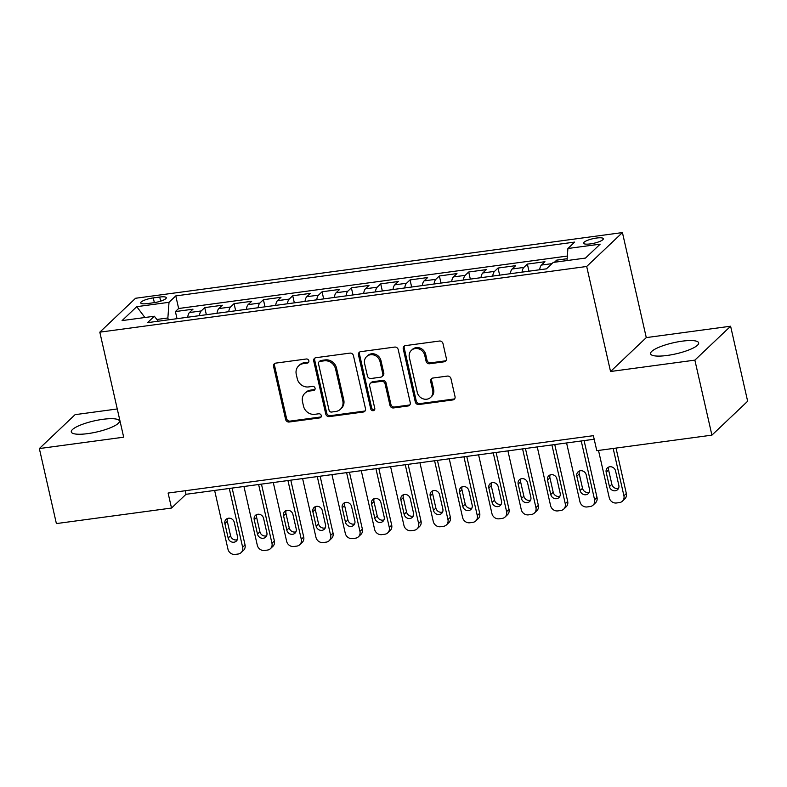 <?xml version="1.0" encoding="UTF-8"?>
<svg xmlns="http://www.w3.org/2000/svg" width="787" height="787" viewBox="0 0 787 787"><rect width="100%" height="100%" fill="white"/><g stroke="black" fill="none" stroke-linecap="round" stroke-linejoin="round"><path stroke-width="1.18" d="M308.848 360.78A2.174 1.968 -133.5 0 0 306.359 358.99L275.775 363.112A3.109 2.814 -133.5 0 0 273.561 366.447L285.612 419.461A3.109 2.814 -133.5 0 0 289.154 422.019L319.748 417.897A2.174 1.968 -133.5 0 0 321.293 415.566A2.174 1.968 -133.5 0 0 318.814 413.775L314.849 414.306A9.936 9.011 -133.5 0 1 303.497 406.122L302.493 401.704A9.936 9.011 -133.5 0 1 304.874 393.254A9.936 9.011 -133.5 0 1 309.566 391.041L313.521 390.509A2.174 1.968 -133.5 0 0 315.066 388.168A2.174 1.968 -133.5 0 0 312.587 386.378L308.632 386.919A9.936 9.011 -133.5 0 1 297.27 378.734L296.266 374.317A9.936 9.011 -133.5 0 1 298.647 365.866A9.936 9.011 -133.5 0 1 303.339 363.643L307.304 363.112A2.174 1.968 -133.5 0 0 308.848 360.78M682.142 341.174A24.663 5.686 -12.8 0 0 650.554 353.786A24.663 5.686 -12.8 0 0 667.071 355.468A24.663 5.686 -12.8 0 0 698.659 342.857A24.663 5.686 -12.8 0 0 682.142 341.174M102.881 419.314A24.663 5.686 -12.8 0 0 71.292 431.925A24.663 5.686 -12.8 0 0 87.81 433.617A24.663 5.686 -12.8 0 0 119.398 420.996A24.663 5.686 -12.8 0 0 102.881 419.314M596.546 238.038A10.123 2.331 -12.8 0 0 583.59 243.213A10.123 2.331 -12.8 0 0 590.368 243.901A10.123 2.331 -12.8 0 0 603.324 238.727A10.123 2.331 -12.8 0 0 596.546 238.038M444.153 361.804A3.109 2.814 -133.5 0 0 446.367 358.469L442.992 343.594A3.109 2.814 -133.5 0 0 439.441 341.037L405.472 345.621A3.109 2.814 -133.5 0 0 403.259 348.956L415.3 401.97A3.109 2.814 -133.5 0 0 418.851 404.528L452.82 399.944A3.109 2.814 -133.5 0 0 455.034 396.609L450.951 378.645A3.109 2.814 -133.5 0 0 447.4 376.088L432.86 378.045A3.109 2.814 -133.5 0 0 430.656 381.38L432.683 390.293A8.303 7.536 -133.5 0 1 430.696 397.356A8.303 7.536 -133.5 0 1 422.894 398.753A8.303 7.536 -133.5 0 1 417.277 392.369L409.348 357.465A8.303 7.536 -133.5 0 1 411.335 350.402A8.303 7.536 -133.5 0 1 419.137 349.005A8.303 7.536 -133.5 0 1 424.754 355.39L426.072 361.203A3.109 2.814 -133.5 0 0 429.623 363.761L444.153 361.804L445.127 360.889A3.109 2.814 -133.5 0 0 446.052 360.584M610.545 371.503L694.872 360.131L711.91 435.142L747.65 401.242L730.611 326.221L646.284 337.603L622.428 232.578L586.689 266.478L610.545 371.503L646.284 337.603M117.263 408.965L75.09 414.66L39.35 448.56L123.677 437.188L99.811 332.163L586.689 266.478M39.35 448.56L56.389 523.581L171.517 508.048L185.998 494.305L594.195 439.235M711.91 435.142L596.792 450.676L593.378 435.673L168.103 493.046L171.517 508.048M353.452 355.675A3.109 2.814 -133.5 0 0 349.91 353.117L315.931 357.701A3.109 2.814 -133.5 0 0 313.728 361.036L325.769 414.051A3.109 2.814 -133.5 0 0 329.32 416.608L363.289 412.024A3.109 2.814 -133.5 0 0 365.502 408.689L353.452 355.675M360.702 351.661L394.671 347.077A3.109 2.814 -133.5 0 1 398.222 349.635L410.263 402.649A3.109 2.814 -133.5 0 1 408.06 405.984L393.52 407.941A3.109 2.814 -133.5 0 1 389.968 405.384L385.089 383.889A3.109 2.814 -133.5 0 0 381.538 381.331L371.897 382.63A3.109 2.814 -133.5 0 0 369.683 385.964L374.769 408.345A2.174 1.968 -133.5 0 1 372.212 410.568A2.174 1.968 -133.5 0 1 370.736 408.896L358.488 354.996A3.109 2.814 -133.5 0 1 360.702 351.661M567.161 258.716L556.694 260.133L557.098 261.904M551.943 263.645L541.436 265.062L544.958 261.717L527.359 264.088L528.982 271.2M522.047 272.135A12.651 4.456 -97.7 0 1 523.837 267.432L512.101 269.016L515.633 265.672L498.033 268.042L499.647 275.155M492.721 276.089A12.651 4.456 -97.7 0 1 494.511 271.387L482.775 272.971L486.297 269.626L468.708 272.007L470.321 279.119M463.386 280.054A12.651 4.456 -97.7 0 1 465.176 275.352L453.45 276.926L456.972 273.581L439.372 275.962L440.986 283.074M434.06 284.009A12.651 4.456 -97.7 0 1 435.85 279.306L424.114 280.89L427.646 277.545L410.047 279.916L411.66 287.029M404.734 287.963A12.651 4.456 -97.7 0 1 406.515 283.261L394.789 284.845L398.311 281.5L380.711 283.871L382.334 290.983M375.399 291.918A12.651 4.456 -97.7 0 1 377.189 287.216L365.453 288.799L368.985 285.455L351.386 287.826L352.999 294.938M346.073 295.873A12.651 4.456 -97.7 0 1 347.854 291.17L336.128 292.754L339.65 289.409L322.05 291.79L323.673 298.903M316.738 299.837A12.651 4.456 -97.7 0 1 318.528 295.135L306.792 296.709L310.324 293.374L292.725 295.745L294.338 302.857M287.412 303.792A12.651 4.456 -97.7 0 1 289.203 299.09L277.467 300.673L280.989 297.329L263.399 299.699L265.012 306.812M258.087 307.747A12.651 4.456 -97.7 0 1 259.867 303.044L248.141 304.628L251.663 301.283L234.064 303.654L235.677 310.767M228.751 311.701A12.651 4.456 -97.7 0 1 230.542 306.999L218.806 308.583L222.337 305.238L204.738 307.609L201.206 310.954A12.651 4.456 82.3 0 0 199.426 315.656M206.351 314.721L204.738 307.609M147.287 303.595L153.74 302.72A9.808 2.263 -12.8 0 0 166.293 297.712A9.808 2.263 -12.8 0 0 159.731 297.043L153.278 297.909A9.808 2.263 -12.8 0 0 140.725 302.926A9.808 2.263 -12.8 0 0 147.287 303.595M622.428 232.578L135.551 298.263L99.811 332.163M567.024 260.566L567.899 248.505L574.658 242.091L175.776 295.902L169.018 302.316L167.877 317.978L168.31 319.856M567.899 248.505L600.166 244.147L585.479 258.077L553.222 262.425L546.453 268.839L147.572 322.65L154.331 316.236L122.074 320.594L136.751 306.664L169.018 302.316M567.348 256.06L178.639 308.504L175.403 311.573L193.002 309.193L189.48 312.537A12.651 4.456 82.3 0 0 187.69 317.24M230.542 306.999L234.064 303.654M259.867 303.044L263.399 299.699M289.203 299.09L292.725 295.745M318.528 295.135L322.05 291.79M347.854 291.17L351.386 287.826M377.189 287.216L380.711 283.871M406.515 283.261L410.047 279.916M435.85 279.306L439.372 275.962M465.176 275.352L468.708 272.007M494.511 271.387L498.033 268.042M523.837 267.432L527.359 264.088M554.442 262.268L556.694 260.133M167.877 317.978L156.879 319.463M694.872 360.131L730.611 326.221M185.191 490.734L185.998 494.305M177.026 318.686L175.403 311.573M178.639 308.504L175.776 295.902M158.266 321.214L154.331 316.236M218.806 308.583A12.651 4.456 82.3 0 0 217.025 313.285M248.141 304.628A12.651 4.456 82.3 0 0 246.351 309.33M277.467 300.673A12.651 4.456 82.3 0 0 275.676 305.376M306.792 296.709A12.651 4.456 82.3 0 0 305.012 301.421M336.128 292.754A12.651 4.456 82.3 0 0 334.337 297.456M365.453 288.799A12.651 4.456 82.3 0 0 363.673 293.502M394.789 284.845A12.651 4.456 82.3 0 0 392.998 289.547M424.114 280.89A12.651 4.456 82.3 0 0 422.324 285.592M453.45 276.926A12.651 4.456 82.3 0 0 451.659 281.628M482.775 272.971A12.651 4.456 82.3 0 0 480.985 277.673M512.101 269.016A12.651 4.456 82.3 0 0 510.32 273.719M541.436 265.062A12.651 4.456 82.3 0 0 539.646 269.764M144.916 317.515L136.751 306.664M308.72 362.079A2.174 1.968 -133.5 0 1 308.268 362.197L304.303 362.728A9.936 9.011 -133.5 0 0 299.611 364.952L298.647 365.866M304.874 393.254L305.838 392.339A9.936 9.011 -133.5 0 1 310.531 390.126L314.485 389.585A2.174 1.968 -133.5 0 0 314.948 389.467M274.85 363.417A3.109 2.814 -133.5 0 0 274.535 365.532L286.576 418.546A3.109 2.814 -133.5 0 0 290.128 421.104L320.712 416.982A2.174 1.968 -133.5 0 0 321.165 416.864M315.016 357.996A3.109 2.814 -133.5 0 0 314.692 360.112L326.733 413.136A3.109 2.814 -133.5 0 0 330.284 415.684L364.253 411.109A3.109 2.814 -133.5 0 0 365.178 410.804M320.043 361.39A2.174 1.968 -133.5 0 0 318.489 363.732L329.064 410.263A2.174 1.968 -133.5 0 0 331.553 412.054L335.724 411.493A9.936 9.011 -133.5 0 0 340.417 409.27A9.936 9.011 -133.5 0 0 342.798 400.819L335.567 369.014A9.936 9.011 -133.5 0 0 324.214 360.83L320.043 361.39L321.007 360.476A2.174 1.968 -133.5 0 0 319.975 360.967L319.01 361.882M340.417 409.27L341.381 408.355A9.936 9.011 -133.5 0 0 343.762 399.904L342.798 400.819M321.007 360.476L325.179 359.915A9.936 9.011 -133.5 0 1 336.531 368.1L343.762 399.904M370.421 383.328L371.395 382.403A3.109 2.814 -133.5 0 1 372.861 381.715L382.502 380.416A3.109 2.814 -133.5 0 1 386.053 382.974L390.932 404.469A3.109 2.814 -133.5 0 0 394.484 407.027L409.024 405.069A3.109 2.814 -133.5 0 0 409.948 404.764M359.777 351.956A3.109 2.814 -133.5 0 0 359.462 354.081L371.7 407.981A2.174 1.968 -133.5 0 0 374.642 409.643M380.013 361.577A8.303 7.536 -133.5 0 0 374.405 355.193A8.303 7.536 -133.5 0 0 366.604 356.59A8.303 7.536 -133.5 0 0 364.617 363.653L367.411 375.95A3.109 2.814 -133.5 0 0 370.952 378.508L380.603 377.209A3.109 2.814 -133.5 0 0 382.807 373.874L380.013 361.577L380.987 360.662A8.303 7.536 -133.5 0 0 375.369 354.278A8.303 7.536 -133.5 0 0 367.568 355.675L366.604 356.59M382.069 376.511L383.033 375.596A3.109 2.814 -133.5 0 0 383.781 372.959L382.807 373.874M380.987 360.662L383.781 372.959M411.335 350.402L412.299 349.487A8.303 7.536 -133.5 0 1 420.101 348.09A8.303 7.536 -133.5 0 1 425.718 354.475L427.036 360.289A3.109 2.814 -133.5 0 0 430.587 362.846L445.127 360.889M430.696 397.356L431.66 396.441A8.303 7.536 -133.5 0 0 433.647 389.378L432.683 390.293M431.945 378.35A3.109 2.814 -133.5 0 0 431.62 380.465L433.647 389.378M404.548 345.916A3.109 2.814 -133.5 0 0 404.223 348.041L416.274 401.055A3.109 2.814 -133.5 0 0 419.815 403.613L453.794 399.029A3.109 2.814 -133.5 0 0 454.709 398.724M229.283 488.461L242.642 547.231A6.326 5.735 -133.5 0 1 241.127 552.612A6.326 5.735 -133.5 0 1 238.136 554.028L235.205 554.422A6.326 5.735 -133.5 0 1 227.974 549.208L214.625 490.439M232.135 488.078L245.052 544.938A6.326 5.735 46.5 0 1 243.537 550.32L241.127 552.612M227.541 518.456A5.056 4.594 -133.5 0 0 227.305 521.358L230.571 535.76A5.056 4.594 -133.5 0 0 237.3 539.695M237.546 536.783L234.27 522.381A5.056 4.594 -133.5 0 0 226.095 519.351A5.056 4.594 -133.5 0 0 224.885 523.65L228.161 538.052A5.056 4.594 -133.5 0 0 236.336 541.092A5.056 4.594 -133.5 0 0 237.546 536.783M258.618 484.507L271.968 543.276A6.326 5.735 -133.5 0 1 270.453 548.657A6.326 5.735 -133.5 0 1 267.462 550.074L264.53 550.467A6.326 5.735 -133.5 0 1 257.3 545.253L243.95 486.484M261.461 484.123L274.388 540.984A6.326 5.735 46.5 0 1 272.873 546.365L270.453 548.657M256.867 514.491A5.056 4.594 -133.5 0 0 256.631 517.403L259.907 531.805A5.056 4.594 -133.5 0 0 266.636 535.74M266.872 532.829L263.606 518.426A5.056 4.594 -133.5 0 0 255.431 515.387A5.056 4.594 -133.5 0 0 254.221 519.695L257.487 534.098A5.056 4.594 -133.5 0 0 265.662 537.137A5.056 4.594 -133.5 0 0 266.872 532.829M287.944 480.552L301.293 539.321A6.326 5.735 -133.5 0 1 299.788 544.702A6.326 5.735 -133.5 0 1 296.797 546.109L293.866 546.512A6.326 5.735 -133.5 0 1 286.635 541.299L273.276 482.529M290.797 480.168L303.713 537.029A6.326 5.735 46.5 0 1 302.198 542.41L299.788 544.702M286.202 510.537A5.056 4.594 -133.5 0 0 285.956 513.449L289.232 527.851A5.056 4.594 -133.5 0 0 295.961 531.786M296.207 528.874L292.931 514.472A5.056 4.594 -133.5 0 0 284.756 511.432A5.056 4.594 -133.5 0 0 283.546 515.741L286.822 530.143A5.056 4.594 -133.5 0 0 294.997 533.183A5.056 4.594 -133.5 0 0 296.207 528.874M317.279 476.588L330.629 535.367A6.326 5.735 -133.5 0 1 329.114 540.748A6.326 5.735 -133.5 0 1 326.123 542.154L323.191 542.548A6.326 5.735 -133.5 0 1 315.961 537.344L302.611 478.575M320.122 476.204L333.039 533.074A6.326 5.735 46.5 0 1 331.534 538.456L329.114 540.748M315.528 506.582A5.056 4.594 -133.5 0 0 315.292 509.494L318.558 523.896A5.056 4.594 -133.5 0 0 325.297 527.831M325.533 524.919L322.257 510.517A5.056 4.594 -133.5 0 0 314.082 507.477A5.056 4.594 -133.5 0 0 312.872 511.776L316.148 526.188A5.056 4.594 -133.5 0 0 324.323 529.218A5.056 4.594 -133.5 0 0 325.533 524.919M346.605 472.633L359.954 531.412A6.326 5.735 -133.5 0 1 358.439 536.783A6.326 5.735 -133.5 0 1 355.458 538.2L352.517 538.593A6.326 5.735 -133.5 0 1 345.296 533.389L331.937 474.61M349.448 472.249L362.374 529.12A6.326 5.735 46.5 0 1 360.859 534.501L358.439 536.783M344.863 502.627A5.056 4.594 -133.5 0 0 344.617 505.529L347.893 519.932A5.056 4.594 -133.5 0 0 354.622 523.867M354.858 520.964L351.592 506.562A5.056 4.594 -133.5 0 0 343.417 503.523A5.056 4.594 -133.5 0 0 342.207 507.822L345.473 522.224A5.056 4.594 -133.5 0 0 353.648 525.263A5.056 4.594 -133.5 0 0 354.858 520.964M375.93 468.678L389.29 527.447A6.326 5.735 -133.5 0 1 387.775 532.829A6.326 5.735 -133.5 0 1 384.784 534.245L381.852 534.639A6.326 5.735 -133.5 0 1 374.622 529.425L361.272 470.656M378.783 468.295L391.7 525.155A6.326 5.735 46.5 0 1 390.185 530.536L387.775 532.829M374.189 498.673A5.056 4.594 -133.5 0 0 373.953 501.575L377.219 515.977A5.056 4.594 -133.5 0 0 383.948 519.912M384.194 517L380.918 502.598A5.056 4.594 -133.5 0 0 372.743 499.568A5.056 4.594 -133.5 0 0 371.533 503.867L374.809 518.269A5.056 4.594 -133.5 0 0 382.984 521.309A5.056 4.594 -133.5 0 0 384.194 517M405.266 464.724L418.615 523.493A6.326 5.735 -133.5 0 1 417.1 528.874A6.326 5.735 -133.5 0 1 414.11 530.29L411.178 530.684A6.326 5.735 -133.5 0 1 403.947 525.47L390.598 466.701M408.109 464.34L421.035 521.201A6.326 5.735 46.5 0 1 419.52 526.582L417.1 528.874M403.515 494.708A5.056 4.594 -133.5 0 0 403.278 497.62L406.554 512.022A5.056 4.594 -133.5 0 0 413.283 515.957M413.519 513.045L410.253 498.643A5.056 4.594 -133.5 0 0 402.078 495.603A5.056 4.594 -133.5 0 0 400.868 499.912L404.134 514.314A5.056 4.594 -133.5 0 0 412.309 517.354A5.056 4.594 -133.5 0 0 413.519 513.045M434.591 460.769L447.951 519.538A6.326 5.735 -133.5 0 1 446.436 524.919A6.326 5.735 -133.5 0 1 443.445 526.326L440.513 526.729A6.326 5.735 -133.5 0 1 433.283 521.515L419.933 462.746M437.444 460.385L450.361 517.246A6.326 5.735 46.5 0 1 448.846 522.627L446.436 524.919M432.85 490.754A5.056 4.594 -133.5 0 0 432.614 493.665L435.88 508.068A5.056 4.594 -133.5 0 0 442.609 512.003M442.855 509.091L439.579 494.689A5.056 4.594 -133.5 0 0 431.404 491.649A5.056 4.594 -133.5 0 0 430.194 495.958L433.47 510.36A5.056 4.594 -133.5 0 0 441.645 513.399A5.056 4.594 -133.5 0 0 442.855 509.091M463.927 456.804L477.276 515.583A6.326 5.735 -133.5 0 1 475.761 520.964A6.326 5.735 -133.5 0 1 472.771 522.371L469.839 522.765A6.326 5.735 -133.5 0 1 462.608 517.561L449.259 458.791M466.77 456.421L479.686 513.291A6.326 5.735 46.5 0 1 478.181 518.672L475.761 520.964M462.176 486.799A5.056 4.594 -133.5 0 0 461.939 489.711L465.215 504.113A5.056 4.594 -133.5 0 0 471.944 508.038M472.18 505.136L468.904 490.734A5.056 4.594 -133.5 0 0 460.729 487.694A5.056 4.594 -133.5 0 0 459.519 491.993L462.795 506.405A5.056 4.594 -133.5 0 0 470.97 509.435A5.056 4.594 -133.5 0 0 472.18 505.136M493.252 452.85L506.602 511.629A6.326 5.735 -133.5 0 1 505.097 517A6.326 5.735 -133.5 0 1 502.106 518.417L499.174 518.81A6.326 5.735 -133.5 0 1 491.944 513.606L478.585 454.827M496.105 452.466L509.022 509.337A6.326 5.735 46.5 0 1 507.507 514.708L505.097 517M491.511 482.844A5.056 4.594 -133.5 0 0 491.265 485.746L494.541 500.148A5.056 4.594 -133.5 0 0 501.27 504.083M501.516 501.181L498.24 486.779A5.056 4.594 -133.5 0 0 490.065 483.739A5.056 4.594 -133.5 0 0 488.855 488.038L492.121 502.44A5.056 4.594 -133.5 0 0 500.296 505.48A5.056 4.594 -133.5 0 0 501.516 501.181M522.578 448.895L535.937 507.664A6.326 5.735 -133.5 0 1 534.422 513.045A6.326 5.735 -133.5 0 1 531.432 514.462L528.5 514.855A6.326 5.735 -133.5 0 1 521.269 509.642L507.92 450.872M525.431 448.511L538.347 505.372A6.326 5.735 46.5 0 1 536.832 510.753L534.422 513.045M520.837 478.889A5.056 4.594 -133.5 0 0 520.601 481.792L523.867 496.194A5.056 4.594 -133.5 0 0 530.605 500.129M530.841 497.217L527.565 482.815A5.056 4.594 -133.5 0 0 519.39 479.785A5.056 4.594 -133.5 0 0 518.18 484.084L521.456 498.486A5.056 4.594 -133.5 0 0 529.631 501.526A5.056 4.594 -133.5 0 0 530.841 497.217M551.913 444.94L565.263 503.71A6.326 5.735 -133.5 0 1 563.748 509.091A6.326 5.735 -133.5 0 1 560.757 510.507L557.826 510.901A6.326 5.735 -133.5 0 1 550.595 505.687L537.246 446.918M554.756 444.557L567.683 501.417A6.326 5.735 46.5 0 1 566.168 506.798L563.748 509.091M550.172 474.925A5.056 4.594 -133.5 0 0 549.926 477.837L553.202 492.239A5.056 4.594 -133.5 0 0 559.931 496.174M560.167 493.262L556.901 478.86A5.056 4.594 -133.5 0 0 548.726 475.82A5.056 4.594 -133.5 0 0 547.516 480.129L550.782 494.531A5.056 4.594 -133.5 0 0 558.957 497.571A5.056 4.594 -133.5 0 0 560.167 493.262M581.239 440.986L594.598 499.755A6.326 5.735 -133.5 0 1 593.083 505.136A6.326 5.735 -133.5 0 1 590.093 506.543L587.161 506.946A6.326 5.735 -133.5 0 1 579.93 501.732L566.581 442.963M584.092 440.602L597.008 497.463A6.326 5.735 46.5 0 1 595.493 502.844L593.083 505.136M579.498 470.97A5.056 4.594 -133.5 0 0 579.262 473.882L582.528 488.284A5.056 4.594 -133.5 0 0 589.256 492.219M589.502 489.307L586.226 474.905A5.056 4.594 -133.5 0 0 578.052 471.866A5.056 4.594 -133.5 0 0 576.841 476.174L580.117 490.576A5.056 4.594 -133.5 0 0 588.292 493.616A5.056 4.594 -133.5 0 0 589.502 489.307M613.171 448.462L623.924 495.8A6.326 5.735 -133.5 0 1 622.409 501.181A6.326 5.735 -133.5 0 1 619.418 502.588L616.487 502.982A6.326 5.735 -133.5 0 1 609.256 497.778L598.504 450.439M616.014 448.078L626.334 493.508A6.326 5.735 46.5 0 1 624.829 498.889L622.409 501.181M608.823 467.016A5.056 4.594 -133.5 0 0 608.587 469.928L611.863 484.33A5.056 4.594 -133.5 0 0 618.592 488.255M618.828 485.353L615.562 470.951A5.056 4.594 -133.5 0 0 607.387 467.911A5.056 4.594 -133.5 0 0 606.177 472.21L609.443 486.622A5.056 4.594 -133.5 0 0 617.618 489.652A5.056 4.594 -133.5 0 0 618.828 485.353M201.206 310.954L189.48 312.537M154.35 302.631L153.278 297.909M160.666 301.146L159.731 297.043M304.303 362.728L303.339 363.643M314.485 389.585L313.521 390.509M310.531 390.126L309.566 391.041M320.712 416.982L319.748 417.897M290.128 421.104L289.154 422.019M286.576 418.546L285.612 419.461M274.535 365.532L273.561 366.447M308.268 362.197L307.304 363.112M364.253 411.109L363.289 412.024M330.284 415.684L329.32 416.608M326.733 413.136L325.769 414.051M314.692 360.112L313.728 361.036M336.531 368.1L335.567 369.014M325.179 359.915L324.214 360.83M409.024 405.069L408.06 405.984M394.484 407.027L393.52 407.941M390.932 404.469L389.968 405.384M386.053 382.974L385.089 383.889M382.502 380.416L381.538 381.331M372.861 381.715L371.897 382.63M371.7 407.981L370.736 408.896M359.462 354.081L358.488 354.996M430.587 362.846L429.623 363.761M427.036 360.289L426.072 361.203M425.718 354.475L424.754 355.39M431.62 380.465L430.656 381.38M453.794 399.029L452.82 399.944M419.815 403.613L418.851 404.528M416.274 401.055L415.3 401.97M404.223 348.041L403.259 348.956M242.642 547.231L245.052 544.938M230.571 535.76L228.161 538.052M227.305 521.358L224.885 523.65M271.968 543.276L274.388 540.984M259.907 531.805L257.487 534.098M256.631 517.403L254.221 519.695M301.293 539.321L303.713 537.029M289.232 527.851L286.822 530.143M285.956 513.449L283.546 515.741M330.629 535.367L333.039 533.074M318.558 523.896L316.148 526.188M315.292 509.494L312.872 511.776M359.954 531.412L362.374 529.12M347.893 519.932L345.473 522.224M344.617 505.529L342.207 507.822M389.29 527.447L391.7 525.155M377.219 515.977L374.809 518.269M373.953 501.575L371.533 503.867M418.615 523.493L421.035 521.201M406.554 512.022L404.134 514.314M403.278 497.62L400.868 499.912M447.951 519.538L450.361 517.246M435.88 508.068L433.47 510.36M432.614 493.665L430.194 495.958M477.276 515.583L479.686 513.291M465.215 504.113L462.795 506.405M461.939 489.711L459.519 491.993M506.602 511.629L509.022 509.337M494.541 500.148L492.121 502.44M491.265 485.746L488.855 488.038M535.937 507.664L538.347 505.372M523.867 496.194L521.456 498.486M520.601 481.792L518.18 484.084M565.263 503.71L567.683 501.417M553.202 492.239L550.782 494.531M549.926 477.837L547.516 480.129M594.598 499.755L597.008 497.463M582.528 488.284L580.117 490.576M579.262 473.882L576.841 476.174M623.924 495.8L626.334 493.508M611.863 484.33L609.443 486.622M608.587 469.928L606.177 472.21"/></g></svg>
